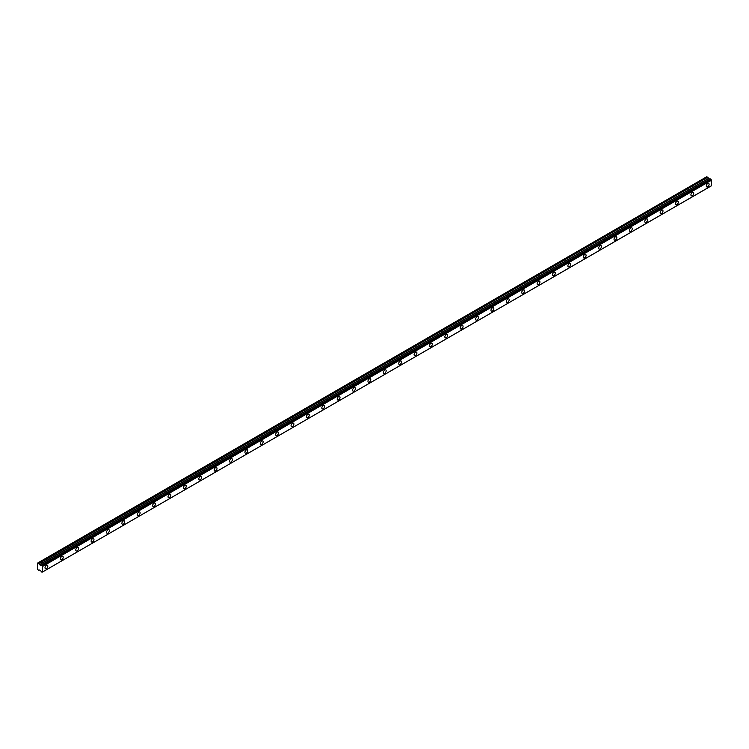 <?xml version="1.0" encoding="UTF-8"?>
<svg xmlns="http://www.w3.org/2000/svg" width="749" height="749" viewBox="0 0 749 749"><rect width="100%" height="100%" fill="white"/><g stroke="black" fill="none" stroke-linecap="round" stroke-linejoin="round"><path stroke-width="1.12" d="M707.702 186.791A1.994 1.152 120 0 0 709.003 185.031A1.994 1.152 120 0 0 708.704 183.43A1.994 1.152 120 0 0 707.702 183.533A1.994 1.152 120 0 0 706.401 185.293A1.994 1.152 120 0 0 706.71 186.885A1.994 1.152 120 0 0 707.702 186.791M46.419 568.575A1.994 1.152 120 0 0 47.721 566.824A1.994 1.152 120 0 0 47.421 565.223A1.994 1.152 120 0 0 46.419 565.317A1.994 1.152 120 0 0 45.118 567.077A1.994 1.152 120 0 0 45.427 568.678A1.994 1.152 120 0 0 46.419 568.575M61.802 559.7A1.994 1.152 120 0 0 63.103 557.939A1.994 1.152 120 0 0 62.794 556.348A1.994 1.152 120 0 0 61.802 556.441A1.994 1.152 120 0 0 60.5 558.202A1.994 1.152 120 0 0 60.8 559.793A1.994 1.152 120 0 0 61.802 559.7M77.175 550.815A1.994 1.152 120 0 0 78.476 549.064A1.994 1.152 120 0 0 78.177 547.463A1.994 1.152 120 0 0 77.175 547.566A1.994 1.152 120 0 0 75.874 549.317A1.994 1.152 120 0 0 76.183 550.918A1.994 1.152 120 0 0 77.175 550.815M92.558 541.939A1.994 1.152 120 0 0 93.859 540.179A1.994 1.152 120 0 0 93.55 538.587A1.994 1.152 120 0 0 92.558 538.681A1.994 1.152 120 0 0 91.256 540.441A1.994 1.152 120 0 0 91.556 542.042A1.994 1.152 120 0 0 92.558 541.939M107.94 533.063A1.994 1.152 120 0 0 109.242 531.303A1.994 1.152 120 0 0 108.933 529.712A1.994 1.152 120 0 0 107.94 529.805A1.994 1.152 120 0 0 106.63 531.565A1.994 1.152 120 0 0 106.938 533.157A1.994 1.152 120 0 0 107.94 533.063M123.313 524.178A1.994 1.152 120 0 0 124.615 522.428A1.994 1.152 120 0 0 124.315 520.827A1.994 1.152 120 0 0 123.313 520.929A1.994 1.152 120 0 0 122.012 522.68A1.994 1.152 120 0 0 122.321 524.281A1.994 1.152 120 0 0 123.313 524.178M138.696 515.303A1.994 1.152 120 0 0 139.997 513.542A1.994 1.152 120 0 0 139.689 511.951A1.994 1.152 120 0 0 138.696 512.044A1.994 1.152 120 0 0 137.395 513.805A1.994 1.152 120 0 0 137.694 515.406A1.994 1.152 120 0 0 138.696 515.303M154.069 506.427A1.994 1.152 120 0 0 155.371 504.667A1.994 1.152 120 0 0 155.071 503.075A1.994 1.152 120 0 0 154.069 503.169A1.994 1.152 120 0 0 152.768 504.929A1.994 1.152 120 0 0 153.077 506.521A1.994 1.152 120 0 0 154.069 506.427M169.452 497.542A1.994 1.152 120 0 0 170.753 495.791A1.994 1.152 120 0 0 170.444 494.19A1.994 1.152 120 0 0 169.452 494.293A1.994 1.152 120 0 0 168.15 496.044A1.994 1.152 120 0 0 168.45 497.645A1.994 1.152 120 0 0 169.452 497.542M184.825 488.666A1.994 1.152 120 0 0 186.136 486.906A1.994 1.152 120 0 0 185.827 485.315A1.994 1.152 120 0 0 184.825 485.408A1.994 1.152 120 0 0 183.524 487.168A1.994 1.152 120 0 0 183.833 488.769A1.994 1.152 120 0 0 184.825 488.666M200.208 479.791A1.994 1.152 120 0 0 201.509 478.031A1.994 1.152 120 0 0 201.2 476.43A1.994 1.152 120 0 0 200.208 476.533A1.994 1.152 120 0 0 198.906 478.293A1.994 1.152 120 0 0 199.215 479.884A1.994 1.152 120 0 0 200.208 479.791M215.59 470.906A1.994 1.152 120 0 0 216.892 469.155A1.994 1.152 120 0 0 216.583 467.554A1.994 1.152 120 0 0 215.59 467.657A1.994 1.152 120 0 0 214.289 469.408A1.994 1.152 120 0 0 214.588 471.009A1.994 1.152 120 0 0 215.59 470.906M230.964 462.03A1.994 1.152 120 0 0 232.265 460.27A1.994 1.152 120 0 0 231.965 458.678A1.994 1.152 120 0 0 230.964 458.772A1.994 1.152 120 0 0 229.662 460.532A1.994 1.152 120 0 0 229.971 462.133A1.994 1.152 120 0 0 230.964 462.03M246.346 453.154A1.994 1.152 120 0 0 247.647 451.394A1.994 1.152 120 0 0 247.339 449.793A1.994 1.152 120 0 0 246.346 449.896A1.994 1.152 120 0 0 245.045 451.656A1.994 1.152 120 0 0 245.344 453.248A1.994 1.152 120 0 0 246.346 453.154M261.719 444.269A1.994 1.152 120 0 0 263.021 442.519A1.994 1.152 120 0 0 262.721 440.918A1.994 1.152 120 0 0 261.719 441.021A1.994 1.152 120 0 0 260.418 442.771A1.994 1.152 120 0 0 260.727 444.372A1.994 1.152 120 0 0 261.719 444.269M277.102 435.394A1.994 1.152 120 0 0 278.403 433.634A1.994 1.152 120 0 0 278.094 432.042A1.994 1.152 120 0 0 277.102 432.136A1.994 1.152 120 0 0 275.801 433.896A1.994 1.152 120 0 0 276.1 435.497A1.994 1.152 120 0 0 277.102 435.394M292.484 426.518A1.994 1.152 120 0 0 293.786 424.758A1.994 1.152 120 0 0 293.477 423.157A1.994 1.152 120 0 0 292.484 423.26A1.994 1.152 120 0 0 291.174 425.02A1.994 1.152 120 0 0 291.483 426.612A1.994 1.152 120 0 0 292.484 426.518M307.858 417.633A1.994 1.152 120 0 0 309.159 415.882A1.994 1.152 120 0 0 308.86 414.281A1.994 1.152 120 0 0 307.858 414.384A1.994 1.152 120 0 0 306.556 416.135A1.994 1.152 120 0 0 306.865 417.736A1.994 1.152 120 0 0 307.858 417.633M323.24 408.757A1.994 1.152 120 0 0 324.542 406.997A1.994 1.152 120 0 0 324.233 405.406A1.994 1.152 120 0 0 323.24 405.499A1.994 1.152 120 0 0 321.939 407.259A1.994 1.152 120 0 0 322.239 408.86A1.994 1.152 120 0 0 323.24 408.757M338.614 399.882A1.994 1.152 120 0 0 339.915 398.122A1.994 1.152 120 0 0 339.615 396.521A1.994 1.152 120 0 0 338.614 396.624A1.994 1.152 120 0 0 337.312 398.384A1.994 1.152 120 0 0 337.621 399.975A1.994 1.152 120 0 0 338.614 399.882M353.996 390.997A1.994 1.152 120 0 0 355.298 389.246A1.994 1.152 120 0 0 354.989 387.645A1.994 1.152 120 0 0 353.996 387.748A1.994 1.152 120 0 0 352.695 389.499A1.994 1.152 120 0 0 352.994 391.1A1.994 1.152 120 0 0 353.996 390.997M369.369 382.121A1.994 1.152 120 0 0 370.68 380.361A1.994 1.152 120 0 0 370.371 378.769A1.994 1.152 120 0 0 369.369 378.863A1.994 1.152 120 0 0 368.068 380.623A1.994 1.152 120 0 0 368.377 382.224A1.994 1.152 120 0 0 369.369 382.121M384.752 373.245A1.994 1.152 120 0 0 386.053 371.485A1.994 1.152 120 0 0 385.754 369.884A1.994 1.152 120 0 0 384.752 369.987A1.994 1.152 120 0 0 383.451 371.747A1.994 1.152 120 0 0 383.76 373.339A1.994 1.152 120 0 0 384.752 373.245M400.135 364.36A1.994 1.152 120 0 0 401.436 362.61A1.994 1.152 120 0 0 401.127 361.009A1.994 1.152 120 0 0 400.135 361.112A1.994 1.152 120 0 0 398.833 362.862A1.994 1.152 120 0 0 399.133 364.463A1.994 1.152 120 0 0 400.135 364.36M415.508 355.485A1.994 1.152 120 0 0 416.809 353.725A1.994 1.152 120 0 0 416.51 352.133A1.994 1.152 120 0 0 415.508 352.227A1.994 1.152 120 0 0 414.206 353.987A1.994 1.152 120 0 0 414.515 355.588A1.994 1.152 120 0 0 415.508 355.485M430.89 346.609A1.994 1.152 120 0 0 432.192 344.849A1.994 1.152 120 0 0 431.883 343.248A1.994 1.152 120 0 0 430.89 343.351A1.994 1.152 120 0 0 429.589 345.111A1.994 1.152 120 0 0 429.889 346.703A1.994 1.152 120 0 0 430.89 346.609M446.264 337.724A1.994 1.152 120 0 0 447.574 335.973A1.994 1.152 120 0 0 447.265 334.372A1.994 1.152 120 0 0 446.264 334.475A1.994 1.152 120 0 0 444.962 336.226A1.994 1.152 120 0 0 445.271 337.827A1.994 1.152 120 0 0 446.264 337.724M461.646 328.848A1.994 1.152 120 0 0 462.948 327.088A1.994 1.152 120 0 0 462.639 325.497A1.994 1.152 120 0 0 461.646 325.59A1.994 1.152 120 0 0 460.345 327.35A1.994 1.152 120 0 0 460.654 328.951A1.994 1.152 120 0 0 461.646 328.848M477.029 319.973A1.994 1.152 120 0 0 478.33 318.213A1.994 1.152 120 0 0 478.021 316.612A1.994 1.152 120 0 0 477.029 316.715A1.994 1.152 120 0 0 475.718 318.475A1.994 1.152 120 0 0 476.027 320.066A1.994 1.152 120 0 0 477.029 319.973M492.402 311.088A1.994 1.152 120 0 0 493.703 309.337A1.994 1.152 120 0 0 493.404 307.736A1.994 1.152 120 0 0 492.402 307.839A1.994 1.152 120 0 0 491.101 309.59A1.994 1.152 120 0 0 491.41 311.191A1.994 1.152 120 0 0 492.402 311.088M507.785 302.212A1.994 1.152 120 0 0 509.086 300.452A1.994 1.152 120 0 0 508.777 298.86A1.994 1.152 120 0 0 507.785 298.954A1.994 1.152 120 0 0 506.483 300.714A1.994 1.152 120 0 0 506.783 302.315A1.994 1.152 120 0 0 507.785 302.212M523.158 293.336A1.994 1.152 120 0 0 524.459 291.576A1.994 1.152 120 0 0 524.16 289.975A1.994 1.152 120 0 0 523.158 290.078A1.994 1.152 120 0 0 521.856 291.838A1.994 1.152 120 0 0 522.165 293.43A1.994 1.152 120 0 0 523.158 293.336M538.54 284.451A1.994 1.152 120 0 0 539.842 282.701A1.994 1.152 120 0 0 539.533 281.1A1.994 1.152 120 0 0 538.54 281.203A1.994 1.152 120 0 0 537.239 282.953A1.994 1.152 120 0 0 537.539 284.554A1.994 1.152 120 0 0 538.54 284.451M553.914 275.576A1.994 1.152 120 0 0 555.224 273.816A1.994 1.152 120 0 0 554.915 272.224A1.994 1.152 120 0 0 553.914 272.318A1.994 1.152 120 0 0 552.612 274.078A1.994 1.152 120 0 0 552.921 275.679A1.994 1.152 120 0 0 553.914 275.576M569.296 266.7A1.994 1.152 120 0 0 570.598 264.94A1.994 1.152 120 0 0 570.298 263.339A1.994 1.152 120 0 0 569.296 263.442A1.994 1.152 120 0 0 567.995 265.202A1.994 1.152 120 0 0 568.304 266.794A1.994 1.152 120 0 0 569.296 266.7M584.679 257.815A1.994 1.152 120 0 0 585.98 256.064A1.994 1.152 120 0 0 585.671 254.463A1.994 1.152 120 0 0 584.679 254.566A1.994 1.152 120 0 0 583.377 256.317A1.994 1.152 120 0 0 583.677 257.918A1.994 1.152 120 0 0 584.679 257.815M600.052 248.94A1.994 1.152 120 0 0 601.353 247.179A1.994 1.152 120 0 0 601.054 245.588A1.994 1.152 120 0 0 600.052 245.681A1.994 1.152 120 0 0 598.751 247.442A1.994 1.152 120 0 0 599.06 249.043A1.994 1.152 120 0 0 600.052 248.94M615.435 240.064A1.994 1.152 120 0 0 616.736 238.304A1.994 1.152 120 0 0 616.427 236.703A1.994 1.152 120 0 0 615.435 236.806A1.994 1.152 120 0 0 614.133 238.566A1.994 1.152 120 0 0 614.433 240.157A1.994 1.152 120 0 0 615.435 240.064M630.808 231.179A1.994 1.152 120 0 0 632.119 229.428A1.994 1.152 120 0 0 631.81 227.827A1.994 1.152 120 0 0 630.808 227.93A1.994 1.152 120 0 0 629.506 229.681A1.994 1.152 120 0 0 629.815 231.282A1.994 1.152 120 0 0 630.808 231.179M646.19 222.303A1.994 1.152 120 0 0 647.492 220.543A1.994 1.152 120 0 0 647.183 218.951A1.994 1.152 120 0 0 646.19 219.045A1.994 1.152 120 0 0 644.889 220.805A1.994 1.152 120 0 0 645.198 222.406A1.994 1.152 120 0 0 646.19 222.303M661.573 213.428A1.994 1.152 120 0 0 662.874 211.667A1.994 1.152 120 0 0 662.565 210.066A1.994 1.152 120 0 0 661.573 210.169A1.994 1.152 120 0 0 660.262 211.93A1.994 1.152 120 0 0 660.571 213.521A1.994 1.152 120 0 0 661.573 213.428M676.946 204.543A1.994 1.152 120 0 0 678.248 202.792A1.994 1.152 120 0 0 677.948 201.191A1.994 1.152 120 0 0 676.946 201.294A1.994 1.152 120 0 0 675.645 203.045A1.994 1.152 120 0 0 675.954 204.646A1.994 1.152 120 0 0 676.946 204.543M692.329 195.667A1.994 1.152 120 0 0 693.63 193.907A1.994 1.152 120 0 0 693.321 192.315A1.994 1.152 120 0 0 692.329 192.409A1.994 1.152 120 0 0 691.027 194.169A1.994 1.152 120 0 0 691.327 195.761A1.994 1.152 120 0 0 692.329 195.667M42.075 572.208L42.515 571.974L41.485 571.946L40.699 570.691L39.5 569.998L38.705 570.335L37.45 569.249L37.469 563.145M709.949 179.17L41.27 565.392L39.5 564.793L38.798 563.623L707.674 177.298L706.71 176.764L37.75 562.986M40.792 565.486L709.762 179.264L707.768 177.401M711.55 185.696L42.553 571.974L711.531 185.752L711.55 180.181L710.408 178.899L41.476 565.13L710.464 178.908M711.484 180.06L42.515 566.281L42.075 565.542L711.044 179.32M710.97 179.198L42.075 565.542M42 565.429L41.41 565.167M40.699 565.476L709.668 179.254M707.674 177.298L38.798 563.623M38.705 563.529L37.759 562.986L706.738 176.755L37.759 562.986M38.798 570.345L39.416 569.989L38.798 570.345M711.531 185.752L42.047 572.245M42.581 571.927L42.581 566.413L711.55 180.181M39.5 564.793L708.479 178.562M708.385 178.468L39.416 564.69M710.408 178.899L41.438 565.13"/></g></svg>
